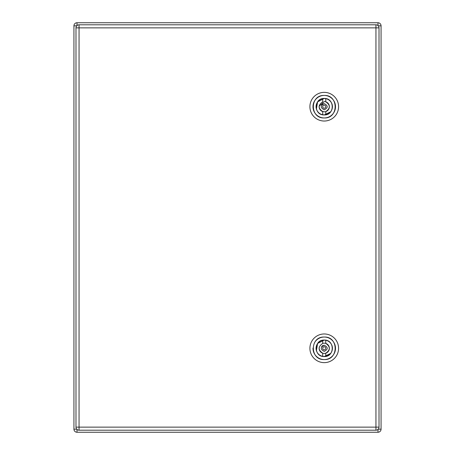 <?xml version="1.0" encoding="UTF-8"?>
<svg xmlns="http://www.w3.org/2000/svg" width="455" height="455" viewBox="0 0 455 455"><rect width="100%" height="100%" fill="white"/><g stroke="black" fill="none" stroke-linecap="round" stroke-linejoin="round"><path stroke-width="0.68" d="M321.668 105.031A3.071 3.071 0 0 1 323.277 103.78M321.611 111.088L324.244 111.816A5.119 5.119 0 0 0 325.78 111.583L325.78 114.74A8.19 8.19 0 0 1 322.709 114.74L324.244 114.887A8.19 8.19 0 0 0 325.78 98.655L324.244 98.507A8.19 8.19 0 0 0 322.709 98.655A8.19 8.19 0 0 1 325.78 98.655L325.78 101.812A5.119 5.119 0 0 0 324.244 101.579L319.148 106.237M319.205 107.59L319.956 109.49M324.244 114.939C334.874 115.451 334.874 97.944 324.244 98.456C313.614 97.944 313.614 115.451 324.244 114.939L330.717 111.799M332.486 106.493L332.093 104.178M324.244 98.456L317.584 101.84L316.396 109.217M324.244 95.436C309.718 94.737 309.718 118.658 324.244 117.959C338.77 118.658 338.77 94.737 324.244 95.436M324.244 121.03A14.332 14.332 0 0 1 309.912 106.697A14.332 14.332 0 0 1 324.244 92.365A14.332 14.332 0 0 1 338.577 106.697A14.332 14.332 0 0 1 324.244 121.03M322.709 111.583C318.028 108.324 318.028 105.071 322.709 101.812L322.709 98.655A8.19 8.19 0 0 0 322.709 114.74L322.709 111.583A5.119 5.119 0 0 1 319.205 105.799M325.78 111.583A5.119 5.119 0 0 0 325.78 101.812C330.461 105.071 330.461 108.324 325.78 111.583M324.244 108.233A1.536 1.536 0 0 0 325.78 106.697A1.536 1.536 0 0 0 324.244 105.162A1.536 1.536 0 0 0 322.709 106.697A1.536 1.536 0 0 0 324.244 108.233M333.333 113.346A11.261 11.261 0 0 0 330.893 97.609A11.261 11.261 0 0 0 315.156 100.049A11.261 11.261 0 0 0 317.596 115.786A11.261 11.261 0 0 0 333.333 113.346M321.668 346.636A3.071 3.071 0 0 1 323.289 345.385M322.709 343.417L322.709 340.26A8.19 8.19 0 0 1 325.78 340.26L324.244 340.113A8.19 8.19 0 0 0 322.709 356.345L324.244 356.492A8.19 8.19 0 0 0 325.78 340.26L325.78 343.417A5.119 5.119 0 0 0 322.709 343.417C318.028 346.676 318.028 349.929 322.709 353.188A5.119 5.119 0 0 0 329.363 348.302A5.119 5.119 0 0 0 325.78 343.417C330.461 346.676 330.461 349.929 325.78 353.188L325.78 356.345M324.244 356.544C334.874 357.056 334.874 339.549 324.244 340.061C313.614 339.549 313.614 357.056 324.244 356.544L330.717 353.404M332.486 348.098L332.093 345.783M324.244 340.061L317.584 343.445L316.396 350.822M324.244 337.041C309.718 336.342 309.718 360.263 324.244 359.564C338.77 360.263 338.77 336.342 324.244 337.041M324.244 362.635A14.332 14.332 0 0 1 309.912 348.302A14.332 14.332 0 0 1 324.244 333.97A14.332 14.332 0 0 1 338.577 348.302A14.332 14.332 0 0 1 324.244 362.635M319.205 347.398A5.119 5.119 0 0 0 322.709 353.188L322.709 356.345M324.244 349.838A1.536 1.536 0 0 0 325.78 348.302A1.536 1.536 0 0 0 324.244 346.767A1.536 1.536 0 0 0 322.709 348.302A1.536 1.536 0 0 0 324.244 349.838M312.989 348.024A11.261 11.261 0 0 0 333.333 354.951A11.261 11.261 0 0 0 330.893 339.214A11.261 11.261 0 0 0 315.156 341.654M75.985 427.131L75.985 27.869L79.056 27.869L79.056 24.797A3.071 3.071 0 0 0 75.985 27.869A3.071 3.071 0 0 1 79.056 24.797L375.944 24.797A3.071 3.071 0 0 1 379.015 27.869L379.015 427.131L375.944 427.131L375.944 27.869L79.056 27.869L79.056 427.131L375.944 427.131L375.944 430.202L79.056 430.202A3.071 3.071 0 0 1 75.985 427.131L79.056 427.131L79.056 430.202A3.071 3.071 0 0 1 75.985 427.131M375.944 430.202A3.071 3.071 0 0 0 379.015 427.131A3.071 3.071 0 0 1 375.944 430.202M77.009 429.418L77.009 432.25A3.071 3.071 0 0 1 73.938 429.179L73.938 25.821A3.071 3.071 0 0 1 77.009 22.75L377.991 22.75A3.071 3.071 0 0 1 381.062 25.821L381.062 429.179A3.071 3.071 0 0 1 377.991 432.25L77.009 432.25A3.071 3.071 0 0 1 73.938 429.179L76.77 429.179M324.244 103.626C328.209 105.674 328.209 107.721 324.244 109.769C320.28 107.721 320.28 105.674 324.244 103.626M324.244 345.231C328.209 347.279 328.209 349.326 324.244 351.374C320.28 349.326 320.28 347.279 324.244 345.231M375.944 24.797A3.071 3.071 0 0 1 379.015 27.869L375.944 27.869L375.944 24.797M77.009 25.582L77.009 22.75M73.938 25.821L76.77 25.821M377.991 25.582L377.991 22.75M378.23 25.821L381.062 25.821M378.23 429.179L381.062 429.179M377.991 432.25L377.991 429.418"/></g></svg>
